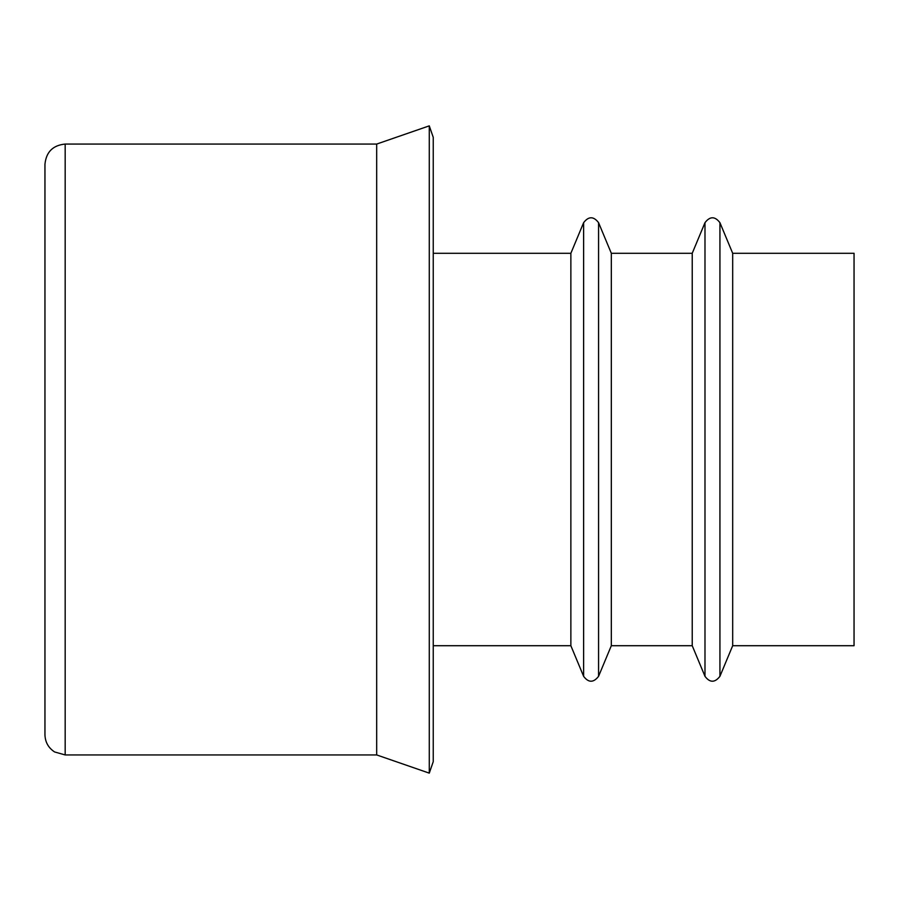 <?xml version="1.0" encoding="UTF-8"?>
<svg xmlns="http://www.w3.org/2000/svg" width="899" height="899" viewBox="0 0 899 899"><rect width="100%" height="100%" fill="white"/><g stroke="black" fill="none" stroke-linecap="round" stroke-linejoin="round"><path stroke-width="1.35" d="M44.95 164.292L44.95 734.708C45.175 742.136 48.4 747.878 54.614 751.957L65.177 754.935L65.177 144.065C52.895 145.267 46.152 152.01 44.95 164.292M732.685 253.293L854.05 253.293L854.05 645.707L732.685 645.707L719.93 676.329L719.93 222.671L732.685 253.293L732.685 645.707M704.985 222.671L704.985 676.329L692.23 645.707L692.23 253.293L704.985 222.671C709.963 216.153 714.952 216.153 719.93 222.671M611.32 253.293L611.32 645.707L598.565 676.329L598.565 222.671L611.32 253.293L692.23 253.293M583.62 222.671L583.62 676.329L570.865 645.707L570.865 253.293L583.62 222.671C588.598 216.153 593.587 216.153 598.565 222.671M570.865 253.293L433.239 253.293M433.239 137.333L433.239 761.667L429.273 773.14L429.273 125.86L433.239 137.333M429.273 125.86L376.681 144.065L376.681 754.935L429.273 773.14M376.681 144.065L65.177 144.065M704.985 676.329C709.873 682.847 714.851 682.847 719.93 676.329M692.23 645.707L611.32 645.707M583.62 676.329C588.508 682.847 593.486 682.847 598.565 676.329M570.865 645.707L433.239 645.707M376.681 754.935L65.177 754.935"/></g></svg>
